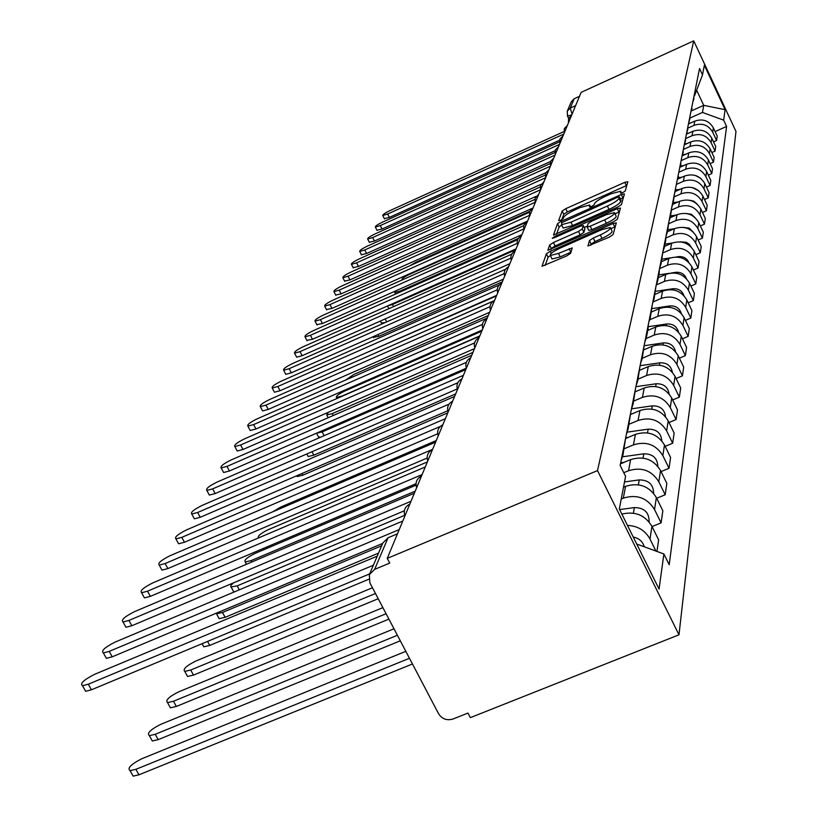<?xml version="1.0" encoding="UTF-8"?>
<svg xmlns="http://www.w3.org/2000/svg" width="817" height="817" viewBox="0 0 817 817"><rect width="100%" height="100%" fill="white"/><g stroke="black" fill="none" stroke-linecap="round" stroke-linejoin="round"><path stroke-width="1.23" d="M622.728 192.638L625.25 190.974L627.834 181.731L624.78 182.344L565.762 208.672L562.178 211.021L558.634 220.631L560.707 220.243L563.26 218.568L563.72 217.312C564.996 215.259 568.867 212.726 575.321 209.703L580.264 207.498L589.69 205.006L589.547 207.028L591.62 206.487L594.163 204.812L594.562 203.576C595.756 201.564 599.607 199.031 606.081 195.998L611.065 193.782L620.695 191.239L620.603 193.19L622.728 192.638M590.793 245.304L591.161 244.12L595.011 241.546L601.996 238.462L600.291 234.939L593.295 238.023L589.445 240.596L587.944 245.978L609.176 237.206L613.046 234.612L616.324 222.898L613.077 223.48L550.229 251.289L546.379 253.832L541.988 266.281L566.681 255.946L570.583 253.341L572.227 247.908L558.501 253.403L550.352 255.496L548.084 257.304L545.113 265.464M600.291 234.939C607.542 231.456 610.881 228.974 610.299 227.483L601.874 229.628L560.411 247.97C553.068 251.503 549.708 254.016 550.352 255.496L552.067 258.989L560.217 256.906L558.501 253.403M597.503 470.602L387.248 558.379L581.132 92.362L693.725 40.85L597.503 470.602L678.988 634.799L735.974 131.414L693.725 40.85M617.754 207.048L621.441 204.607L624.433 193.915L621.318 194.528L561.156 221.295L557.5 223.695L553.477 235.051L617.754 207.048M620.471 208.08L617.335 219.262L613.567 221.785L547.86 250.308L549.627 245.029L553.415 242.526L578.497 231.415L582.255 228.923L583.236 225.482L580.203 226.268L554.304 237.757L552.231 238.298L554.794 236.409L617.284 208.672L620.471 208.08M387.248 558.379L389.709 563.097L374.625 569.378L369.325 574.678L369.856 582.807L438.576 713.731C442.058 719.031 446.868 720.798 453.006 719.021L467.978 713.067L470.367 717.632L678.988 634.799M567.396 110.918L571.308 101.768L574.218 98.714L570.256 108.069L572.063 114.145M579.488 96.304L574.218 98.714M694.225 95.068L695.032 91.024M688.098 128.024L693.98 125.389C702.12 122.652 708.359 124.919 712.71 132.18L713.374 127.861C709.064 120.65 702.865 118.404 694.797 121.12L688.915 123.755M713.374 127.861L717.244 136.112L716.601 140.493L713.517 141.872M693.99 98.469L693.112 101.267M712.71 132.18L716.601 140.493M692.254 104.903L693.092 100.695M711.852 152.544L715.059 151.114L715.723 146.57L711.781 138.175C707.389 130.843 701.078 128.555 692.857 131.312L686.811 134.019M692.019 108.355L691.111 111.265M686.035 138.42L692.019 135.734C700.312 132.967 706.664 135.275 711.096 142.658L715.059 151.114M690.212 115.105L691.09 110.734M710.126 163.625L713.466 162.144L714.15 157.426L710.136 148.888C705.653 141.423 699.229 139.094 690.855 141.892L684.595 144.691M689.977 118.618L689.027 121.631M683.88 149.205L689.987 146.478C698.423 143.669 704.908 146.018 709.422 153.535L713.466 162.144M688.098 125.695L689.007 121.161M708.329 175.124L711.801 173.592L712.516 168.69L708.421 159.999C703.856 152.401 697.309 150.022 688.772 152.871L682.266 155.771M687.853 129.27L686.852 132.405M681.654 160.408L687.873 157.64C696.472 154.781 703.069 157.17 707.675 164.83L711.801 173.592M685.892 136.705L686.842 131.997M706.46 187.083L710.075 185.49L710.81 180.394L706.644 171.55C701.987 163.809 695.308 161.388 686.617 164.278L679.856 167.281M685.647 140.35L684.605 143.598M679.336 172.05L685.677 169.231C694.44 166.321 701.17 168.772 705.868 176.564L710.075 185.49M683.604 148.163L684.585 143.261M704.509 199.522L708.278 197.867L709.044 192.567L704.785 183.549C700.046 175.665 693.235 173.194 684.37 176.135L677.661 179.107M683.349 151.87L682.256 155.25M676.925 184.162L683.39 181.292C692.326 178.331 699.199 180.833 703.988 188.778L708.278 197.867M681.225 160.081L682.236 154.975M702.477 212.471L706.409 210.745L707.205 205.23L702.865 196.039C698.014 188.012 691.07 185.49 682.021 188.472L675.332 191.433M680.959 163.87L679.805 167.383M674.403 196.764L681.01 193.843C690.13 190.831 697.136 193.384 702.028 201.482L706.409 210.745M678.733 172.51L679.795 167.189M700.363 225.952L704.458 224.154L705.296 218.415L700.863 209.05C695.91 200.859 688.823 198.286 679.591 201.319L672.861 204.291M678.478 176.36L677.262 180.026M671.748 209.908L678.529 206.915C687.843 203.862 694.991 206.456 699.985 214.718L704.458 224.154M676.149 185.459L677.252 179.914M698.147 240.014L702.426 238.145L703.304 232.151L698.77 222.602C693.715 214.248 686.474 211.623 677.048 214.708L670.236 217.71M675.884 189.391L674.607 193.21M668.919 223.633L675.945 220.549C685.453 217.434 692.755 220.09 697.861 228.515L702.426 238.145M673.443 198.98L673.177 202.984L674.597 193.19M695.829 254.69L700.312 252.739L701.221 246.489L696.584 236.746C691.427 228.219 684.033 225.533 674.403 228.678L667.448 231.732M673.177 202.984L671.86 206.905M665.926 237.982L673.249 234.775C682.961 231.599 690.426 234.316 695.635 242.915L700.312 252.739M670.614 213.104L670.348 217.189L671.829 207.048M693.408 270.018L698.096 267.976L699.046 261.45L694.317 251.503C689.037 242.812 681.48 240.055 671.645 243.262L664.538 246.377M670.348 217.189L669 221.193M587.198 227.024L588.822 230.445L591.886 229.659L590.221 226.217L587.157 227.014L588.107 223.572L591.845 221.111L606.163 214.748L614.445 212.614C614.956 214.044 611.688 216.444 604.651 219.824L590.221 226.217M662.74 252.984L670.43 249.624C680.357 246.397 687.985 249.175 693.316 257.947L698.096 267.976M667.663 227.872L667.387 232.048L668.929 221.54M690.865 286.042L695.788 283.918L696.778 277.086L691.938 266.934C686.535 258.049 678.804 255.241 668.755 258.499L661.484 261.675M667.387 232.048L666.018 236.123M659.513 268.63L667.489 265.157C677.64 261.869 685.443 264.708 690.896 273.675L695.788 283.918M664.578 243.323L664.292 247.592L665.62 240.933L665.896 236.695M688.2 302.811L693.367 300.585L694.399 293.436L689.446 283.07C683.921 274.001 676.016 271.121 665.732 274.441L658.298 277.678M664.292 247.592L662.883 251.759M656.378 284.898L664.405 281.405C674.791 278.066 682.777 280.966 688.363 290.127L693.367 300.585M661.331 259.52L661.045 263.881L662.72 252.576M685.402 320.387L690.835 318.058L691.917 310.562L686.842 299.972C681.184 290.699 673.085 287.758 662.567 291.138L654.968 294.426M661.045 263.881L659.615 268.139M653.212 301.882L661.178 298.44C671.809 295.029 679.979 298.001 685.698 307.366L690.835 318.058M657.94 276.514L657.644 280.977L659.105 273.644L659.39 269.222M682.461 338.81L688.169 336.379L689.313 328.516L684.105 317.68C678.314 308.203 670.022 305.19 659.248 308.632L651.466 311.992M657.644 280.977L656.174 285.327M649.821 319.733L657.797 316.302C668.684 312.819 677.048 315.873 682.91 325.442L688.169 336.379M654.366 294.365L654.07 298.92L655.898 286.706M679.366 358.173L685.381 355.609L686.576 347.358L681.245 336.277C675.302 326.575 666.805 323.491 655.765 327.004L647.799 330.425M654.07 298.92L652.569 303.373M646.165 338.514L654.243 335.052C665.395 331.508 673.974 334.633 679.989 344.427L685.381 355.609M650.618 313.125L650.312 317.793L652.232 305.068M676.098 378.516L682.44 375.83L683.706 367.15L678.233 355.814C672.136 345.887 663.424 342.711 652.109 346.296L643.939 349.799M650.312 317.793L648.769 322.347M642.244 358.285L650.506 354.762C661.944 351.147 670.747 354.353 676.905 364.382L682.44 375.83M646.666 332.887L646.349 337.666L648.055 329.128L648.361 324.4M672.657 399.942L679.356 397.113L680.684 387.973L675.067 376.371C668.796 366.2 659.87 362.942 648.259 366.598L639.844 370.193M646.349 337.666L644.776 342.323M638.097 379.119L646.574 375.514C658.308 371.827 667.336 375.115 673.668 385.389L679.356 397.113M642.499 353.72L642.182 358.612L644.286 344.764M669.011 422.522L676.098 419.55L677.497 409.909L671.727 398.022C665.293 387.605 656.122 384.256 644.204 387.993L635.442 391.711M642.182 358.612L640.569 363.391M633.726 401.065L642.428 397.389C654.468 393.62 663.751 397.001 670.257 407.53L676.098 419.55M638.097 375.718L637.781 380.732L639.987 366.261M665.15 446.358L672.657 443.233L674.137 433.051L668.204 420.857C661.586 410.175 652.16 406.743 639.936 410.553L630.683 414.454M637.781 380.732L636.116 385.624M629.11 424.237L638.046 420.479C650.424 416.629 659.962 420.112 666.652 430.906L672.657 443.233M633.451 398.982L633.114 404.129L635.452 388.974M661.055 471.572L669.031 468.264L670.594 457.5L664.487 444.989C657.675 434.031 647.983 430.498 635.412 434.389L625.546 438.535L622.952 455.192L621.155 460.471M633.114 404.129L631.418 409.143M624.239 448.727L633.42 444.887C646.145 440.955 655.959 444.54 662.842 455.62L669.031 468.264M628.518 423.615L628.181 428.905L630.642 413.014M656.705 498.258L665.181 494.765L666.835 483.368L660.544 470.531C653.539 459.277 643.571 455.641 630.632 459.614L620.471 463.852M628.181 428.905L626.435 434.041M623.769 472.706L628.528 470.735C641.621 466.721 651.711 470.408 658.808 481.785L665.181 494.765M652.068 526.567L661.096 522.87L662.853 510.778L656.368 497.594C649.147 486.033 638.884 482.285 625.567 486.35L623.494 487.208M623.289 449.758L622.952 455.192M621.237 499.013L623.33 498.145C636.811 494.04 647.217 497.839 654.529 509.532L661.096 522.87M656.95 551.434L658.635 539.874L651.946 526.322C645.073 515.078 635.054 511.003 621.87 514.107M627.476 525.402C637.73 525.893 645.226 530.427 649.985 539.026L655.939 551.067M636.719 544.04L663.894 553.967L659.053 589.077L619.327 508.971L625.577 476.352L620.164 465.404L699.536 68.505L702.508 74.868L694.511 95.834M690.099 118.005L702.457 112.45L703.723 105.342L696.687 90.33M691.233 110.969L703.723 105.342L725.098 109.682L723.658 120.14L702.457 112.45M702.508 74.868L704.356 65.227L725.098 109.682M663.894 553.967L669.205 564.731L726.599 126.441L723.658 120.14M715.12 131.578L726.599 126.441M626.792 185.449L567.345 211.94L563.771 214.289L561.79 219.702M561.728 225.124L559.124 227.024L556.489 234.244M623.371 197.683L620.409 199.001M621.002 200.226L619.388 196.866L617.254 197.418L561.79 222.643L561.524 224.706L570.95 222.204L607.388 206.017C614.016 202.912 617.907 200.339 619.061 198.306L619.429 196.999L620.981 200.216M562.882 227.483L563.158 228.045L572.584 225.563L570.95 222.204M621.053 200.359L620.685 201.666C619.531 203.719 615.64 206.292 609.012 209.397L572.584 225.563M550.934 249.502L551.312 248.46L549.627 245.029M584.86 228.883L583.93 232.355L580.162 234.847L555.1 245.948L551.312 248.46M584.216 227.494L587.29 226.135M615.027 213.84L618.939 212.103L617.284 208.672M591.886 229.659L606.316 223.276C613.353 219.896 616.61 217.496 616.1 216.056L614.67 213.084M601.996 238.462C609.247 234.99 612.587 232.498 611.994 231.007L610.554 228.004M551.792 258.417L552.067 258.989M570.981 252.157L560.217 256.906M615.242 226.779L610.881 228.699M529.62 211.378L415.782 262.318L409.777 265.801M688.966 123.244L690.661 122.969M559.574 140.218L389.362 217.414L384.368 218.65M563.904 131.608L389.77 210.694C384.97 213.033 382.632 214.636 382.764 215.494L387.656 214.023L563.781 134.07M526.056 222.336L409 274.604C404.109 276.973 401.76 278.658 401.984 279.649L402.638 279.72M686.852 133.375L689.037 133.028M395.969 290.781L394.825 292.517L399.86 291.169L518.489 238.35M684.605 143.894L687.373 143.445M555.111 150.685L382.039 229.026L376.974 230.241M559.461 141.892L382.489 222.132C377.577 224.522 375.197 226.166 375.36 227.044L380.293 225.584L559.482 144.395M550.515 161.521L374.452 241.056L369.315 242.261M554.876 152.565L374.952 233.979C369.907 236.43 367.487 238.115 367.67 239.024L372.675 237.553L555.029 155.087M387.605 305.915L392.497 304.506L515.619 249.818M682.471 154.77L685.657 154.26M680.367 166.045L683.9 165.483M698.198 163.89L701.456 165.545M385.144 322.562L381.355 322.929M678.13 177.769L682.083 177.146M695.134 175.41L700.23 177.963M502.302 281.834L378.792 336.359L373.379 337.329M545.827 172.724L366.578 253.525L361.38 254.72M550.117 163.635L367.129 246.254C361.962 248.776 359.49 250.502 359.715 251.442L364.77 249.971L550.413 166.198M541.058 184.325L358.418 266.475L353.138 267.649M545.184 175.124L359.02 258.999C353.72 261.583 351.198 263.36 351.443 264.33L356.569 262.849L545.542 177.759M536.289 196.284L349.942 279.914L344.59 281.068M540.078 187.042L350.595 272.235C345.162 274.88 342.578 276.708 342.864 277.719L348.052 276.228L540.323 189.85M675.751 189.973L680.214 189.268M692.203 187.532L698.719 190.739M496.43 295.948L366.322 352.74M531.857 208.498L341.128 293.885L335.695 295.019M534.788 199.44L341.843 285.97C336.257 288.697 333.632 290.586 333.959 291.628L339.198 290.127L534.89 202.422M494.234 300.656L360.726 359.439M673.228 202.687L678.294 201.891M689.272 200.216L693.653 201.084L697.013 203.974M527.588 221.05L331.968 308.418L326.463 309.52M529.304 212.318L332.744 300.268C327.004 303.066 324.318 305.007 324.686 306.089L329.997 304.588L529.242 215.504M488.29 315.525L353.873 374.462L345.591 380.068M670.594 215.923L676.323 215.034M686.29 213.482L691.396 214.279L695.165 217.72M521.92 234.673L322.429 323.532L316.843 324.615M523.626 225.727L323.287 315.137C317.374 318.017 314.627 320.019 315.045 321.142L320.417 319.631L523.36 229.128M481.785 331.151L344.703 391.077C338.657 394.019 335.899 396.153 336.461 397.46L341.925 396.102L479.814 335.879M667.846 229.72L674.291 228.729M683.206 227.351L689.231 228.137L693.184 232.018M516.017 248.879L312.492 339.28L306.835 340.321M517.753 239.667L313.422 330.619C307.335 333.591 304.537 335.654 305.007 336.818L310.44 335.307L517.243 243.333M328.352 412.299L326.729 414.985L332.253 413.627L472.951 352.372M664.977 244.13L672.248 243.006M679.846 241.842L686.26 242.271L689.129 244.15L691.08 246.918M316.465 433.214L322.164 431.907L465.792 369.59M661.984 259.163L670.379 257.886M676.067 257.018L678.519 256.64C683.369 256.242 686.811 258.182 688.833 262.471M320.407 437.299L318.375 436.717M658.849 274.89L669.429 273.287M671.094 273.031L675.751 272.327C680.939 271.938 684.503 274.063 686.464 278.709M455.682 393.906L313.81 455.161L308.162 456.509L307.805 455.835M655.581 291.342L672.871 288.738C678.386 288.37 682.083 290.689 683.962 295.703M447.798 412.84L302.852 475.188L297.143 476.536L296.755 475.8M652.109 308.591L669.848 305.936C675.71 305.589 679.53 308.101 681.307 313.483M436.268 440.547L280.65 507.112L272.715 511.82M648.361 326.688L666.672 323.971C672.902 323.644 676.844 326.371 678.508 332.131M509.849 263.697L302.147 355.701L296.653 357.203L296.387 356.702M511.708 254.179L303.148 346.755C296.877 349.829 294.008 351.964 294.549 353.158L300.033 351.647L510.85 258.152M503.405 279.169L291.342 372.828L285.787 374.339L285.501 373.788M505.519 269.283L292.435 363.596C285.96 366.762 283.029 368.967 283.632 370.213L289.177 368.702L504.191 273.624M496.675 295.356L280.057 390.72L274.451 392.231L274.134 391.629M499.299 284.959L281.242 381.171C274.563 384.45 271.561 386.727 272.235 388.024L277.841 386.502L497.247 289.79M489.638 312.278L268.262 409.419L262.594 410.931L262.247 410.277M493.631 300.993L269.549 399.544C262.635 402.934 259.571 405.303 260.337 406.641L265.995 405.12L489.996 306.702M482.255 330.017L255.915 428.996L250.196 430.508L249.818 429.783M487.269 317.966L257.314 418.764C250.165 422.277 247.02 424.728 247.878 426.117L253.597 424.595L482.438 324.4M474.514 348.624L242.986 449.493L237.216 451.004L236.797 450.218M479.702 336.155L244.497 438.882C237.093 442.538 233.866 445.091 234.836 446.531L240.606 444.999L474.544 342.936M427.393 461.901L268.18 529.702C260.582 533.45 257.355 536.187 258.509 537.923M644.327 345.703L663.343 342.905C669.95 342.619 674.015 345.55 675.547 351.708M466.344 368.171L229.424 470.99L223.613 472.512L223.143 471.634M471.756 355.262L231.068 459.981C223.378 463.78 220.079 466.436 221.172 467.927L226.983 466.405L466.333 362.38M416.037 485.175L255.098 553.405C247.163 557.327 243.875 560.186 245.223 561.973L251.115 560.615L415.22 491.14M640.109 365.689L659.84 362.809C666.846 362.564 671.033 365.72 672.401 372.286M457.265 388.933L215.188 493.57L209.336 495.082L208.815 494.111M463.402 375.33L216.965 482.132C208.978 486.084 205.598 488.842 206.824 490.404L212.675 488.872L457.806 382.764M233.488 582.858L230.915 585.411L230.741 587.014L237.165 585.881L404.66 515.323M635.902 386.686L656.153 383.765C663.588 383.561 667.898 386.952 669.082 393.937M234.111 592.019L233.131 590.742M447.716 410.777L200.226 517.294L194.344 518.815L193.762 517.733M454.62 396.449L202.146 505.396C193.843 509.532 190.381 512.402 191.76 514.016L197.632 512.494L449.023 404.139M215.811 613.393L216.546 613.833L222.49 612.474L381.682 545.766M630.683 414.066L632.082 413.862M631.582 408.806L652.262 405.855C660.146 405.702 664.578 409.337 665.559 416.762M378.537 553.119L225.114 617.315L219.16 618.663L218.425 617.305M437.677 433.796L184.468 542.263L178.566 543.785L177.922 542.59M445.367 418.692L186.562 529.886C177.902 534.206 174.348 537.198 175.91 538.883L181.813 537.351L440.2 426.484M625.689 437.759L628.232 437.401M627.272 432.122L648.167 429.17C656.531 429.088 661.076 432.979 661.811 440.853M368.743 579.273L209.724 645.44L203.77 646.788L202.943 645.277M427.117 458.071L167.873 568.591L161.96 570.103L161.235 568.775M435.594 442.171L170.14 555.683C161.102 560.207 157.456 563.342 159.223 565.078L165.126 563.546L432.612 449.34M372.45 587.76L195.61 661.147C186.235 665.865 182.62 669.286 184.765 671.39L190.708 670.032L375.463 593.499M620.685 462.779L624.229 462.289M622.574 456.774L643.827 453.813C652.701 453.803 657.368 457.98 657.828 466.323M378.2 598.718L193.496 675.108L187.542 676.456L186.623 674.771M416.006 483.705L150.348 596.369L144.446 597.891L143.629 596.4M425.279 466.977L152.81 582.889C143.363 587.648 139.625 590.926 141.617 592.733L147.52 591.202L422.123 474.565M382.887 607.634L178.657 691.866C168.843 696.84 165.136 700.414 167.546 702.61L173.48 701.252L386.084 613.73M624.505 481.938L639.241 479.906C648.657 479.998 653.447 484.45 653.59 493.284M388.912 619.112L176.349 706.46L170.416 707.808L169.374 705.929M404.333 510.799L131.833 625.73L125.941 627.252L125.021 625.587M414.352 493.233L134.509 611.647C124.613 616.651 120.783 620.093 123.02 621.962L128.912 620.44L411.012 501.26M393.988 628.784L160.724 724.352C150.42 729.601 146.631 733.37 149.348 735.647L155.23 734.299L397.399 635.279M619.633 509.583L634.37 507.582C644.133 507.704 649.066 512.32 649.147 521.45L649.076 521.9M639.231 514.741L643.112 516.701M400.31 640.824L158.202 739.64L152.309 740.978L151.145 738.874M382.673 543.438L112.225 656.817L106.373 658.328L105.342 656.47M402.771 521.052L115.136 642.07C104.75 647.36 100.818 650.975 103.361 652.906L109.202 651.384L399.227 529.579M405.824 651.333L141.719 758.779C130.894 764.334 127.013 768.297 130.087 770.666L135.898 769.318L409.47 658.277M633.246 537.035C639.017 538.229 642.693 541.487 644.266 546.798M412.462 663.986L138.961 774.802L133.151 776.13L131.823 773.77M369.672 573.871L91.433 689.793L85.642 691.294L84.478 689.201M377.24 556.142L94.598 674.331C83.671 679.928 79.647 683.727 82.527 685.718L88.307 684.207L373.359 565.252M654.529 509.532L656.368 497.594M658.808 481.785L660.544 470.531M662.842 455.62L664.487 444.989M666.652 430.906L668.204 420.857M670.257 407.53L671.727 398.022M673.668 385.389L675.067 376.371M676.905 364.382L678.233 355.814M679.989 344.427L681.245 336.277M682.91 325.442L684.105 317.68M685.698 307.366L686.842 299.972M688.363 290.127L689.446 283.07M690.896 273.675L691.938 266.934M693.316 257.947L694.317 251.503M695.635 242.915L696.584 236.746M697.861 228.515L698.77 222.602M699.985 214.718L700.863 209.05M702.028 201.482L702.865 196.039M703.988 188.778L704.785 183.549M705.868 176.564L706.644 171.55M707.675 164.83L708.421 159.999M709.422 153.535L710.136 148.888M711.096 142.658L711.781 138.175M649.985 539.026L651.946 526.322M623.33 498.145L625.567 486.35M628.528 470.735L630.632 459.614M633.42 444.887L635.412 434.389M638.046 420.479L639.936 410.553M642.428 397.389L644.204 387.993M646.574 375.514L648.259 366.598M650.506 354.762L652.109 346.296M654.243 335.052L655.765 327.004M657.797 316.302L659.248 308.632M661.178 298.44L662.567 291.138M664.405 281.405L665.732 274.441M667.489 265.157L668.755 258.499M670.43 249.624L671.645 243.262M673.249 234.775L674.403 228.678M675.945 220.549L677.048 214.708M678.529 206.915L679.591 201.319M681.01 193.843L682.021 188.472M683.39 181.292L684.37 176.135M685.677 169.231L686.617 164.278M687.873 157.64L688.772 152.871M689.987 146.478L690.855 141.892M692.019 135.734L692.857 131.312M693.98 125.389L694.797 121.12M568.469 122.785L568.571 118.424L571.553 115.381M564.23 132.987L564.333 128.555L567.366 125.461M540.435 190.187L540.537 185.326L543.856 181.946M523.707 230.394L523.799 225.247L527.333 221.683M517.641 244.977C516.538 240.995 517.794 237.982 521.399 235.939L521.338 236.082M504.671 276.146C503.517 271.99 504.824 268.854 508.582 266.74L508.521 266.893M474.8 347.94C473.513 343.406 474.932 339.995 479.058 337.707L478.997 337.86M466.364 368.212C465.036 363.585 466.487 360.093 470.715 357.754L470.653 357.907M457.479 389.566C456.111 384.827 457.591 381.263 461.932 378.874L461.86 379.027M448.114 412.085C446.695 407.234 448.216 403.598 452.659 401.157L452.598 401.31M575.617 105.618L570.256 108.069L567.284 111.173L567.509 116.055L571.767 114.86M397.47 533.797L388.044 537.76L374.625 569.378M389.678 537.065L388.044 537.76L382.887 542.917L369.519 574.239M567.437 115.922L568.612 118.353M567.458 115.82L567.284 111.173M621.512 193.098L620.91 191.842M590.507 206.905L589.905 205.649M563.771 214.289L562.178 211.021M567.345 211.94L565.762 208.672M626.353 185.643L624.78 182.344M559.124 227.024L557.5 223.695M561.8 222.602L561.156 221.295M622.922 197.877L621.318 194.528M609.012 209.397L607.388 206.017M620.685 201.666L619.061 198.306M555.1 245.948L553.415 242.526M580.162 234.847L578.497 231.415M583.93 232.355L582.255 228.923M584.972 229.128L583.318 225.706M555.254 237.339L554.794 236.409M606.316 223.276L604.651 219.824M591.161 244.12L589.445 240.596M595.011 241.546L593.295 238.023M570.848 252.218L569.132 248.705M548.084 257.304L546.379 253.832M551.261 253.393L550.229 251.289M614.772 226.983L613.077 223.48M387.656 214.023L389.362 217.414M400.259 291.965L399.86 291.169M380.293 225.584L382.039 229.026M372.675 237.553L374.452 241.056M393.569 306.62L392.497 304.506M386.666 321.888L385.154 318.926M378.792 336.359L377.893 334.602M364.77 249.971L366.578 253.525M356.569 262.849L358.418 266.475M348.052 276.228L349.942 279.914M339.198 290.127L341.128 293.885M329.997 304.588L331.968 308.418M320.417 319.631L322.429 323.532M310.44 335.307L312.492 339.28M333.244 415.526L332.253 413.627M678.519 256.64L678.416 257.192M324.135 435.686L322.164 431.907M675.751 272.327L675.618 273.113M313.81 455.161L312.002 451.719M672.871 288.738L672.687 289.79M302.852 475.188L301.963 473.503M669.848 305.936L669.613 307.263M666.672 323.971L666.386 325.615M300.033 351.647L302.147 355.701M289.177 368.702L291.342 372.828M277.841 386.502L280.057 390.72M265.995 405.12L268.262 409.419M253.597 424.595L255.915 428.996M240.606 444.999L242.986 449.493M663.343 342.905L662.995 344.886M226.983 466.405L229.424 470.99M659.84 362.809L659.421 365.168M251.85 561.994L251.115 560.615M212.675 488.872L215.188 493.57M656.153 383.765L655.663 386.533M239.289 589.843L237.165 585.881M197.632 512.494L200.226 517.294M652.262 405.855L651.7 409.072M225.114 617.315L222.49 612.474M181.813 537.351L184.468 542.263M648.167 429.17L647.513 432.887M209.724 645.44L207.538 641.416M165.126 563.546L167.873 568.591M643.827 453.813L643.081 458.092M193.496 675.108L190.708 670.032M147.52 591.202L150.348 596.369M639.241 479.906L638.383 484.798M176.349 706.46L173.48 701.252M128.912 620.44L131.833 625.73M634.37 507.582L633.389 513.158M158.202 739.64L155.23 734.299M109.202 651.384L112.225 656.817M138.961 774.802L135.898 769.318M88.307 684.207L91.433 689.793M563.056 135.796L559.931 139.053L559.819 143.578M558.542 146.641L555.356 149.96L555.254 154.566M553.855 157.916L550.607 161.296L550.505 165.974M548.983 169.63L545.674 173.071L545.572 177.84M538.628 194.507L535.186 198.082L535.084 203.035M533.133 207.743L529.62 211.378L529.518 216.423M515.129 250.993C511.452 253.076 510.176 256.15 511.299 260.214M501.72 283.223C497.88 285.388 496.542 288.585 497.727 292.833M494.53 300.503C490.598 302.709 489.24 305.987 490.455 310.317M486.983 318.64C482.959 320.897 481.57 324.237 482.816 328.669M442.865 424.697C438.3 427.189 436.758 430.906 438.218 435.87M432.499 449.616C427.812 452.148 426.239 455.947 427.751 461.023M421.511 476.015C416.701 478.599 415.087 482.479 416.66 487.678M409.848 504.058C404.905 506.673 403.251 510.645 404.895 515.966M621.584 193.078L620.93 191.729M590.599 206.885L589.935 205.516M563.158 228.045L561.524 224.706M584.901 228.903L583.328 225.666M588.822 230.445L587.157 227.014M382.764 215.494L384.48 218.874M395.591 294.049L394.825 292.517M375.36 227.044L377.097 230.486M367.67 239.024L369.447 242.516M388.851 308.714L387.462 305.977M381.529 323.266L380.385 321.04M373.573 337.697L373.073 336.737M359.715 251.442L361.522 254.996M351.443 264.33L353.291 267.956M342.864 277.719L344.754 281.395M333.959 291.628L335.879 295.376M324.686 306.089L326.657 309.909M315.045 321.142L317.057 325.023M336.992 398.492L336.461 397.46M305.007 336.818L307.069 340.781M328.158 417.742L326.729 414.985M318.701 437.34L316.577 433.265M308.162 456.509L306.824 453.956M297.143 476.536L296.734 475.76M294.549 353.158L296.653 357.203M283.632 370.213L285.787 374.339M272.235 388.024L274.451 392.231M260.337 406.641L262.594 410.931M247.878 426.117L250.196 430.508M234.836 446.531L237.216 451.004M221.172 467.927L223.613 472.512M246.458 564.271L245.223 561.973M206.824 490.404L209.336 495.082M233.785 591.968L231.242 587.249M191.76 514.016L194.344 518.815M219.16 618.663L216.546 613.833M175.91 538.883L178.566 543.785M203.77 646.788L202.085 643.694M159.223 565.078L161.96 570.103M187.542 676.456L184.765 671.39M141.617 592.733L144.446 597.891M170.416 707.808L167.546 702.61M123.02 621.962L125.941 627.252M152.309 740.978L149.348 735.647M103.361 652.906L106.373 658.328M133.151 776.13L130.087 770.666M82.527 685.718L85.642 691.294"/></g></svg>
